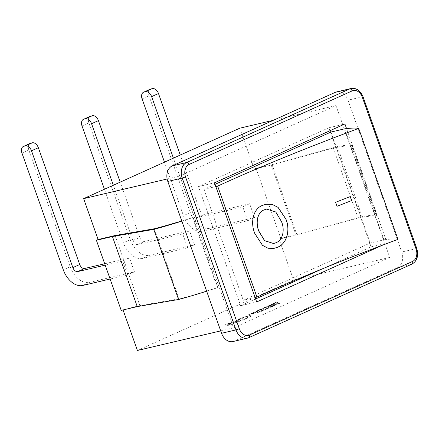 <?xml version="1.0" encoding="UTF-8"?>
<svg xmlns="http://www.w3.org/2000/svg" width="439" height="439" viewBox="0 0 439 439"><rect width="100%" height="100%" fill="white"/><g stroke="black" fill="none" stroke-linecap="round" stroke-linejoin="round"><path stroke-width="0.33" stroke-dasharray="2.19 1.65" d="M397.97 239.354A181.516 17.395 -19.5 0 0 383.944 239.793L370.242 243.014L243.25 300.303L255.114 297.51M344.653 128.83L383.944 239.793M330.946 132.051L370.242 243.014M215.039 184.342L203.954 189.341L243.25 300.303M203.954 189.341L215.818 186.548M336.976 206.286A294.421 28.217 160.5 0 1 337.015 206.275L335.561 202.302A294.421 28.217 160.5 0 1 350.201 196.606L350.24 196.606M262.912 205.243L266.039 204.245M254.823 233.504L254.746 233.521C250.065 222.551 253.045 208.448 262.84 205.26M274.029 248.375L268.02 248.287L262.379 245.313L254.746 233.521M273.546 243.53L275.56 242.877C282.979 240.451 284.933 229.613 281.404 221.585L275.736 212.01L266.572 209.101M208.278 152.525L212.042 151.482L208.316 152.646M206.264 153.463L209.211 152.355C209.957 152.19 209.946 152.284 209.183 152.646L206.264 153.463L209.255 152.47C209.996 152.306 209.985 152.404 209.222 152.761L206.308 153.579M209.211 152.355C209.957 152.19 209.946 152.284 209.183 152.646L209.222 152.761C209.985 152.404 209.996 152.306 209.255 152.47L209.211 152.355M204.256 154.341L208.042 153.151L204.3 154.457M203.756 154.566L206.16 154.001L202.917 155.208C202.198 155.368 202.247 155.258 203.054 154.885L206.204 154.116L202.955 155.329C202.242 155.483 202.286 155.373 203.098 155L203.795 154.682M202.917 155.208C202.198 155.368 202.247 155.258 203.054 154.885L203.098 155C202.286 155.373 202.242 155.483 202.955 155.329L202.917 155.208M199.174 156.635L201.496 155.587L202.928 155.461L199.213 156.75L201.539 155.702L202.966 155.576L199.213 156.75M179.803 176.028L233.575 327.867L389.744 257.424L335.972 105.579L179.803 176.028L167.133 179.002M335.972 105.579L273.256 120.324M181.845 221.135A100.981 9.68 -19.5 0 0 192.562 217.678L193.133 217.426L217.947 287.507A117.603 11.271 160.5 0 1 179.128 298.849L139.887 305.61L122.931 309.599L123.052 309.939M192.562 217.678L217.382 287.764L217.947 287.507M232.988 341.537A12.446 9.34 76.8 0 0 234.278 341.098L397.311 267.554A12.446 9.34 76.8 0 0 401.756 252.002L347.984 100.163A12.446 9.34 76.8 0 0 336.554 91.916M351.595 145.94A117.603 11.271 -19.5 0 0 333.283 148.036L271.242 165.08L254.28 169.07L255.997 168.296L272.026 164.526L337.393 146.566A100.981 9.68 160.5 0 1 352.166 145.688L351.595 145.94L376.415 216.026A117.603 11.271 -19.5 0 0 358.103 218.117L296.056 235.167L279.1 239.151L280.812 238.377L296.841 234.607L362.213 216.647A100.981 9.68 160.5 0 1 376.98 215.768L376.415 216.026M352.166 145.688L376.98 215.768M254.28 169.07L239.804 128.188M389.744 257.424L293.576 280.033L279.1 239.151M271.242 165.08L296.056 235.167M115.073 235.529L139.887 305.61M233.575 327.867L220.713 330.891M137.407 350.476L293.576 280.033M134.433 271.829L127.568 274.924L122.646 261.024L129.51 257.929L134.433 271.829L89.556 282.381A19.854 12.994 65.7 0 1 70.174 266.753L28.815 149.951A6.223 4.072 65.7 0 1 30.264 143.339M247.7 220.735L242.778 206.835L249.643 203.74L254.565 217.64L247.7 220.735L202.823 231.287A19.854 12.994 65.7 0 1 183.442 215.664L164.493 162.161M194.499 244.737L187.634 247.832L182.712 233.932L189.577 230.837L194.499 244.737L149.622 255.284A19.854 12.994 65.7 0 1 130.24 239.661L88.881 122.86A6.223 4.072 65.7 0 1 90.33 116.242M122.931 309.599L121.213 310.373M255.997 168.296L280.812 238.377M206.665 291.216A100.981 9.68 -19.5 0 0 217.382 287.764M193.133 217.426A117.603 11.271 160.5 0 1 181.779 220.954M154.314 228.763L179.128 298.849M337.393 146.566L362.213 216.647M272.026 164.526L296.841 234.607M333.283 148.036L358.103 218.117M182.712 233.932L137.835 244.485A5.043 3.298 65.7 0 1 132.913 240.517L113.339 185.236M189.577 230.837L144.7 241.384A5.043 3.298 65.7 0 1 139.778 237.417L120.204 182.141M187.634 247.832L142.757 258.384A19.854 12.994 65.7 0 1 123.375 242.756L104.433 189.253M249.643 203.74L204.766 214.292A5.043 3.298 65.7 0 1 199.844 210.325L180.27 155.044M254.565 217.64L209.683 228.192A19.854 12.994 65.7 0 1 190.306 212.564L148.942 95.762A6.223 4.072 65.7 0 1 150.39 89.15M242.778 206.835L197.901 217.387A5.043 3.298 65.7 0 1 192.979 213.42L173.405 158.144M122.646 261.024L105.195 265.129M129.51 257.929L104.707 263.762M127.568 274.924L110.112 279.028M382.687 245.105L387.11 243.107L346.558 128.6M329.947 130.723L328.893 127.738L344.917 123.968M322.572 268.761L371.081 246.877L330.49 132.26M371.081 246.877L387.11 243.107M328.893 127.738L198.466 186.57L240.654 305.709L255.624 298.959M240.654 305.709L256.683 301.944M198.466 186.57L214.49 182.805M200.903 156.191L202.511 155.719L200.864 156.075M203.718 154.775L203.295 155.176L205.595 154.336L203.257 155.055L205.551 154.221L203.674 154.66M259.833 311.405L257.759 312.338L261.452 311.608L256.53 312.777L259.828 311.388L257.759 312.327L261.452 311.597L256.524 312.766L259.828 311.388M267.521 308.694L261.847 310.867L260.733 310.988L263.576 309.616L261.699 310.642L262.593 310.549L268.18 308.529L261.853 310.878L260.733 310.988L263.576 309.616M263.581 309.627L264.185 309.473M264.19 309.484L261.699 310.647L262.593 310.538L267.516 308.683M267.779 307.805L265.65 308.771L272.021 306.828L269.343 308.041L264.415 309.204L267.208 307.926L265.644 308.76L272.021 306.817L269.337 308.03L264.415 309.193L267.774 307.794M268.196 307.498L272.339 305.769L275.922 304.924L273.124 306.329L268.196 307.498L274.951 304.968L275.917 304.913L273.118 306.318L268.191 307.481M273.228 306.159L269.431 307.059L274.232 305.303L275.05 305.237L273.228 306.159L269.425 307.048L274.232 305.292L275.044 305.22L273.223 306.148M277.399 303.333L280.345 303.064L272.718 305.451L277.399 303.333L280.34 303.047L279.621 303.376L272.718 305.44L277.393 303.322M276.076 304.342L279.352 303.376L276.076 304.326M251.503 313.347L249.939 314.176L256.316 312.233L253.632 313.446L248.71 314.615L252.068 313.226L249.939 314.176M249.945 314.187L251.596 313.786M251.602 313.797L253.462 312.958L252.162 313.649M252.167 313.666L256.316 312.25L253.632 313.446M253.638 313.462L248.71 314.626L251.509 313.358M257.375 311.481L252.644 312.886L257.38 311.191C258.275 310.982 258.269 311.075 257.375 311.481L252.639 312.875L257.375 311.18C258.269 310.971 258.264 311.064 257.369 311.471L257.369 311.471C258.269 311.075 258.275 310.982 257.38 311.191L257.375 311.18C258.269 310.971 258.264 311.064 257.369 311.471M254.406 312.359L256.233 311.602L254.4 312.349M253.073 312.842L252.639 312.875L253.073 312.842M257.49 310.746L261.77 309.446L259.734 310.34L258.198 310.757L258.736 310.285L256.118 311.289M256.124 311.3L259.444 310.186M259.444 310.197L259.839 310.219M259.839 310.23L261.172 309.588M261.172 309.599L261.77 309.446M261.776 309.457L258.571 310.719L258.9 310.269L257.49 310.73M258.203 310.768L258.538 310.516L258.203 310.768M265.93 307.58L261.205 309.083L263.093 308.864L262.363 309.193L257.742 310.17L265.249 307.887M265.255 307.898L261.221 309.078L263.093 308.875L262.368 309.204L260.311 309.369M260.311 309.38L257.918 310.219M257.923 310.23L257.369 310.346M257.375 310.362L265.93 307.591M265.908 306.834L264.344 307.662L270.715 305.72L268.037 306.932L263.109 308.096L266.473 306.707L264.344 307.662M264.349 307.673L267.861 306.427M267.867 306.438L268.427 306.29M268.427 306.307L266.566 307.135M266.572 307.146L268.141 306.762M268.147 306.773L270.15 305.851M270.155 305.862L270.715 305.72M270.72 305.731L268.042 306.943L263.109 308.096M263.115 308.107L265.913 306.845M266.896 306.4L273.656 303.887L274.616 303.826L271.823 305.231L266.896 306.4L271.028 304.661L274.616 303.815L271.818 305.22L266.89 306.389M271.928 305.061L268.125 305.961L272.932 304.211L273.749 304.139L271.928 305.061L268.125 305.95L272.926 304.194L273.744 304.128L271.922 305.05M276.098 302.235L279.039 301.966L278.326 302.29L271.417 304.353L276.098 302.235L279.039 301.955L271.412 304.342L276.093 302.224M274.776 303.245L278.046 302.279L274.77 303.234M249.341 315.394L251.168 315.246L250.268 315.965L251.037 316.217L247.832 318.061L232.149 324.185L226.414 325.914L224.148 326.117L225.426 325.173L224.949 325.118L225.421 325.162C224.532 325.261 224.905 324.915 226.557 324.147L241.878 318.61L242.586 318.687L227.808 324.591C227.056 325.069 227.391 325.145 228.812 324.833L245.769 318.538L247.991 317.172L246.861 317.101C248.458 316.343 248.512 316.124 247.014 316.442L237.537 319.916L239.705 318.698L249.336 315.383L251.168 315.235L250.263 315.954L251.037 316.206L247.826 318.05L232.143 324.169L226.409 325.903L224.148 326.106L225.421 325.162C224.527 325.244 224.905 324.904 226.551 324.136L241.873 318.593L242.58 318.676L227.808 324.602C227.062 325.079 227.397 325.162 228.812 324.844L245.763 318.527L247.986 317.161L246.855 317.09C248.458 316.332 248.507 316.113 247.009 316.431L237.532 319.905L239.699 318.687L249.336 315.383M248.095 316.343L247.009 316.431L248.095 316.343M228.62 323.669C231.402 322.61 232.313 322.391 231.353 323.022C228.593 324.075 227.682 324.289 228.62 323.669L228.62 323.658C231.397 322.599 232.308 322.38 231.353 323.011C228.587 324.064 227.676 324.278 228.62 323.658L228 324.037L228.62 323.669M231.973 322.643L231.353 323.022L231.973 322.643M350.981 88.524A12.446 9.34 -103.2 0 1 362.411 96.772L416.177 248.611A12.446 9.34 -103.2 0 1 411.738 264.163L248.704 337.706L234.278 341.098M411.93 264.097A2.491 1.63 65.7 0 1 411.738 264.163L397.311 267.554M416.809 248.556L401.756 252.002M363.042 96.712L347.984 100.163M137.835 244.485L144.7 241.384M132.913 240.517L139.778 237.417M82.016 125.955L88.881 122.86M130.24 239.661L123.375 242.756M149.622 255.284L142.757 258.384M192.979 213.42L199.844 210.325M142.082 98.863L148.942 95.762M190.306 212.564L183.442 215.664M197.901 217.387L204.766 214.292M209.683 228.192L202.823 231.287M21.95 153.052L28.815 149.951M70.174 266.753L63.309 269.853M89.556 282.381L82.691 285.476"/><path stroke-width="0.66" d="M277.207 247.355L274.062 248.37L268.097 248.271L262.456 245.297L254.823 233.504C250.142 222.546 253.122 208.426 262.912 205.243L266.072 204.239L272.191 204.365L278.052 207.329L285.882 219.028C290.618 229.926 286.897 244.122 277.207 247.355L274.029 248.375M351.65 200.596A294.295 28.206 160.5 0 0 337.015 206.286L335.605 202.297A294.295 28.206 160.5 0 1 350.24 196.606L351.65 200.596L350.207 196.617M358.674 128.391L397.97 239.354A294.295 28.206 160.5 0 0 265.43 293.219A294.295 28.206 160.5 0 0 256.952 297.082L217.656 186.12A294.295 28.206 160.5 0 1 226.14 182.256A294.295 28.206 160.5 0 1 358.674 128.391A181.516 17.395 -19.5 0 0 344.653 128.83L330.946 132.051L215.039 184.342M255.114 297.51L256.952 297.082M215.818 186.548L217.656 186.12M337.015 206.275A294.421 28.217 160.5 0 1 351.617 200.596M285.882 219.028L285.816 219.039C290.558 229.943 286.837 244.133 277.135 247.366M266.039 204.245L272.153 204.382L278.002 207.351L285.816 219.039M266.572 209.101L264.185 209.853C256.958 212.471 255.536 223.242 258.818 231.21L264.569 240.665L273.546 243.53M275.632 242.86C283.045 240.44 284.999 229.602 281.47 221.574L275.785 211.988L266.605 209.09L264.256 209.837C257.029 212.449 255.613 223.237 258.889 231.194L264.629 240.643L273.579 243.519L275.632 242.86M273.256 120.324L239.804 128.188L83.635 198.637L98.111 239.513L96.399 240.292L121.213 310.373L137.242 306.603L178.585 299.475A100.981 9.68 -19.5 0 0 206.665 291.216M167.133 179.002L83.635 198.637M239.304 328.745A9.96 7.468 76.8 0 0 249.478 334.995L412.512 261.452A9.96 7.468 76.8 0 0 416.068 249.012L362.296 97.167A9.96 7.468 76.8 0 0 352.122 90.917L189.088 164.46A9.96 7.468 76.8 0 0 185.532 176.901L239.304 328.745L235.984 329.898L182.212 178.053A12.446 9.34 -103.2 0 1 186.657 162.501L349.691 88.958A12.446 9.34 -103.2 0 1 350.981 88.524L336.554 91.916A12.446 9.34 76.8 0 0 335.27 92.349L172.236 165.893A12.446 9.34 76.8 0 0 167.791 181.444L221.558 333.289A12.446 9.34 76.8 0 0 232.988 341.537L247.415 338.145A12.446 9.34 -103.2 0 1 235.984 329.898L221.558 333.289M181.779 220.954A117.603 11.271 160.5 0 1 154.314 228.763L115.073 235.529L98.111 239.513M123.052 309.939L137.407 350.476L220.713 330.891M96.399 240.292L112.422 236.522L153.765 229.394A100.981 9.68 -19.5 0 0 181.845 221.135M153.765 229.394L178.585 299.475M112.422 236.522L137.242 306.603M120.204 182.141L98.418 120.615L91.553 123.71A6.223 4.072 -114.3 0 0 85.479 118.815L92.344 115.72L83.953 119.172L85.479 118.815M113.339 185.236L91.553 123.71M83.953 119.172A6.223 4.072 -114.3 0 0 83.465 119.337A6.223 4.072 -114.3 0 0 82.016 125.955L104.433 189.253M83.465 119.337L90.33 116.242A6.223 4.072 65.7 0 1 90.818 116.077M92.344 115.72A6.223 4.072 65.7 0 1 98.418 120.615M144.019 92.08A6.223 4.072 -114.3 0 0 143.526 92.245L150.39 89.15A6.223 4.072 65.7 0 1 150.884 88.98L144.019 92.08L152.404 88.623L150.884 88.98M152.404 88.623A6.223 4.072 65.7 0 1 158.479 93.523L151.614 96.618A6.223 4.072 -114.3 0 0 145.539 91.718M180.27 155.044L158.479 93.523M173.405 158.144L151.614 96.618M143.526 92.245A6.223 4.072 -114.3 0 0 142.082 98.863L164.493 162.161M105.195 265.129L77.769 271.576A5.043 3.298 65.7 0 1 72.847 267.609L31.487 150.807A6.223 4.072 -114.3 0 0 25.413 145.907L32.277 142.812L30.752 143.169L23.887 146.269L25.413 145.907M104.707 263.762L84.634 268.481A5.043 3.298 65.7 0 1 79.711 264.514L38.352 147.713L31.487 150.807M23.887 146.269A6.223 4.072 -114.3 0 0 23.399 146.434A6.223 4.072 -114.3 0 0 21.95 153.052L63.309 269.853A19.854 12.994 65.7 0 0 82.691 285.476L110.112 279.028M23.399 146.434L30.264 143.339A6.223 4.072 65.7 0 1 30.752 143.169M32.277 142.812A6.223 4.072 65.7 0 1 38.352 147.713M346.558 128.6L344.917 123.968L214.49 182.805L256.683 301.944L382.687 245.105M330.49 132.26L329.947 130.723M255.624 298.959L322.572 268.761M185.532 176.901L182.212 178.053L167.791 181.444M189.088 164.46A2.491 1.63 65.7 0 0 186.657 162.501L172.236 165.893M248.704 337.706A12.446 9.34 -103.2 0 1 247.415 338.145L248.897 337.64A2.491 1.63 65.7 0 0 249.478 334.995M352.122 90.917A2.491 1.63 65.7 0 0 349.691 88.958L335.27 92.349M77.769 271.576L84.634 268.481M72.847 267.609L79.711 264.514M412.512 261.452A2.491 1.63 65.7 0 1 411.93 264.097L248.897 337.64M416.068 249.012L416.809 248.556C418.724 255.981 417.099 261.161 411.93 264.097M362.296 97.167L363.042 96.712L416.809 248.556M363.042 96.712C360.243 90.39 356.221 87.663 350.981 88.524"/></g></svg>
